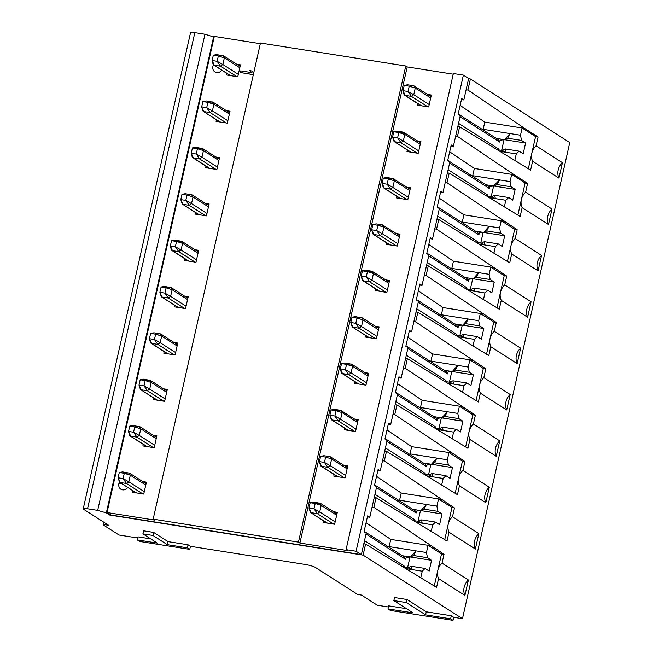 <?xml version="1.0" encoding="UTF-8"?>
<svg xmlns="http://www.w3.org/2000/svg" width="653" height="653" viewBox="0 0 653 653"><rect width="100%" height="100%" fill="white"/><g stroke="black" fill="none" stroke-linecap="round" stroke-linejoin="round"><path stroke-width="0.98" d="M216.665 54.599L213.335 55.195L212.135 60.5L217.147 61.292L218.339 55.987L213.335 55.195L216.665 54.599L223.612 55.856M230.582 75.626L213.156 64.525L212.135 60.5L214.274 65.194L220.534 66.19L217.147 61.292L222.861 64.5L220.534 66.19L236.843 76.621M239.806 67.757L224.354 57.872L218.339 55.987L222.926 55.587L224.354 57.872L222.861 64.5L238.312 74.377M407.554 84.784L404.223 85.38L403.032 90.685L408.043 91.477L409.235 86.172L404.223 85.38L407.554 84.784L413.822 85.772L431.004 96.595M421.479 105.81L404.076 94.734L403.032 90.685L405.17 95.379L411.431 96.375L408.043 91.477L413.757 94.685L411.431 96.375L427.739 106.806M460.047 116.716L499.676 142.06L498.672 139.881M430.702 97.942L415.251 88.057L409.235 86.172L413.822 85.772L415.251 88.057L413.757 94.685L429.209 104.562M497.521 149.684L498.182 148.688A9.011 3.469 99 0 0 498.312 149.072L497.521 149.684M499.676 142.06A9.011 3.469 99 0 1 499.929 141.921L499.512 140.844M206.217 100.97L202.879 101.566L201.687 106.863L206.699 107.655L207.891 102.358L202.879 101.566L206.217 100.97L213.156 102.219M220.134 121.997L203.14 111.304L201.687 106.863L203.826 111.565L210.086 112.553L206.699 107.655L212.413 110.863L210.086 112.553L226.395 122.984M229.358 114.12L213.906 104.243L207.891 102.358L212.478 101.958L213.906 104.243L212.413 110.863L227.864 120.748M397.106 131.147L393.775 131.751L392.584 137.048L397.595 137.84L398.787 132.543L393.775 131.751L397.106 131.147L403.366 132.143L420.556 142.958M411.023 152.182L394.037 141.489L392.584 137.048L394.722 141.75L400.983 142.738L397.595 137.84L403.309 141.048L400.983 142.738L417.291 153.169M449.599 163.079L489.228 188.431L488.224 186.252M420.246 144.305L404.803 134.428L398.787 132.543L403.366 132.143L404.803 134.428L403.309 141.048L418.761 150.933M487.065 196.047L487.734 195.051A9.011 3.469 99 0 0 487.864 195.435L487.065 196.047M489.228 188.431A9.011 3.469 99 0 1 489.472 188.293L489.056 187.215M195.761 147.333L192.431 147.929L191.239 153.235L196.251 154.026L197.443 148.721L192.431 147.929L195.761 147.333L202.708 148.59M209.686 168.36L192.26 157.259L191.239 153.235L193.378 157.928L199.638 158.924L196.251 154.026L201.965 157.234L199.638 158.924L215.947 169.356M218.91 160.491L203.458 150.606L197.443 148.721L202.03 148.321L203.458 150.606L201.965 157.234L217.416 167.111M386.658 177.518L383.327 178.114L382.136 183.42L387.139 184.211L388.339 178.906L383.327 178.114L386.658 177.518L392.918 178.506L410.108 189.329M400.575 198.545L383.172 187.476L382.136 183.42L384.266 188.113L390.535 189.109L387.139 184.211L392.861 187.419L390.535 189.109L406.835 199.54M439.151 209.45L478.78 234.794L477.776 232.615M409.798 190.676L394.355 180.791L388.339 178.906L392.918 178.506L394.355 180.791L392.861 187.419L408.305 197.296M476.617 242.418L477.286 241.422A9.011 3.469 99 0 0 477.416 241.806L476.617 242.418M478.78 234.794A9.011 3.469 99 0 1 479.024 234.656L478.608 233.578M122.617 471.907L119.287 472.503L118.095 477.8L123.107 478.592L124.299 473.294L119.287 472.503L122.617 471.907L129.563 473.156M136.534 492.933L119.548 482.24L118.095 477.8L120.234 482.502L126.494 483.489L123.107 478.592L128.821 481.8L126.494 483.489L142.803 493.921M145.766 485.057L130.314 475.18L124.299 473.294L128.886 472.894L130.314 475.18L128.821 481.8L144.272 491.685M133.065 425.536L129.735 426.131L128.543 431.437L133.555 432.229L134.747 426.923L129.735 426.131L133.065 425.536L140.011 426.793M146.99 446.562L129.563 435.461L128.543 431.437L130.682 436.131L136.942 437.126L133.555 432.229L139.269 435.437L136.942 437.126L153.251 447.558M156.214 438.694L140.762 428.809L134.747 426.923L139.334 426.523L140.762 428.809L139.269 435.437L154.72 445.313M143.521 379.173L140.191 379.768L138.991 385.066L144.003 385.858L145.195 380.56L140.191 379.768L143.521 379.173L150.459 380.421M157.438 400.199L140.444 389.506L138.991 385.066L141.13 389.768L147.39 390.755L144.003 385.858L149.717 389.066L147.39 390.755L163.699 401.187M166.662 392.322L151.21 382.446L145.195 380.56L149.782 380.16L151.21 382.446L149.717 389.066L165.168 398.95M153.969 332.801L150.639 333.397L149.439 338.703L154.451 339.495L155.643 334.189L150.639 333.397L153.969 332.801L160.916 334.058M167.886 353.828L150.459 342.727L149.439 338.703L151.578 343.396L157.838 344.392L154.451 339.495L160.173 342.703L157.838 344.392L174.147 354.824M177.11 345.959L161.658 336.075L155.643 334.189L160.23 333.789L161.658 336.075L160.173 342.703L175.616 352.579M164.417 286.438L161.087 287.034L159.895 292.332L164.899 293.124L166.099 287.826L161.087 287.034L164.417 286.438L171.364 287.687M178.334 307.465L161.348 296.772L159.895 292.332L162.026 297.033L168.294 298.021L164.899 293.124L170.621 296.331L168.294 298.021L184.595 308.453M187.558 299.588L172.114 289.712L166.099 287.826L170.678 287.426L172.114 289.712L170.621 296.331L186.064 306.216M174.865 240.067L171.535 240.663L170.343 245.969L175.347 246.761L176.547 241.455L171.535 240.663L174.865 240.067L181.812 241.324M188.782 261.094L171.364 249.993L170.343 245.969L172.474 250.662L178.742 251.658L175.347 246.761L181.069 249.968L178.742 251.658L195.051 262.09M198.006 253.225L182.562 243.34L176.547 241.455L181.126 241.055L182.562 243.34L181.069 249.968L196.52 259.845M185.313 193.704L181.983 194.3L180.791 199.598L185.803 200.389L186.995 195.092L181.983 194.3L185.313 193.704L192.26 194.953M199.23 214.731L182.244 204.038L180.791 199.598L182.93 204.299L189.19 205.287L185.803 200.389L191.517 203.597L189.19 205.287L205.499 215.719M208.462 206.854L193.01 196.977L186.995 195.092L191.582 194.692L193.01 196.977L191.517 203.597L206.968 213.482M313.513 502.084L310.183 502.688L308.991 507.985L313.995 508.777L315.195 503.479L310.183 502.688L313.513 502.084L320.46 503.341M327.431 523.118L310.444 512.425L308.991 507.985L311.122 512.687L317.391 513.674L313.995 508.777L319.717 511.985L317.391 513.674L333.691 524.106M366.007 534.023L405.635 559.368L404.631 557.189M336.654 515.241L321.211 505.365L315.195 503.479L319.774 503.079L321.211 505.365L319.717 511.985L335.16 521.869M403.472 566.984L404.142 565.988A9.011 3.469 99 0 0 404.272 566.371L403.472 566.984M405.635 559.368A9.011 3.469 99 0 1 405.88 559.229L405.464 558.152M323.961 455.721L320.631 456.316L319.439 461.622L324.443 462.414L325.643 457.108L320.631 456.316L323.961 455.721L330.222 456.708L347.412 467.532M337.879 476.747L320.484 465.679L319.439 461.622L321.57 466.315L327.839 467.311L324.443 462.414L330.165 465.622L327.839 467.311L344.147 477.743M376.454 487.652L416.083 512.997L415.079 510.817M347.102 468.878L331.659 458.994L325.643 457.108L330.222 456.708L331.659 458.994L330.165 465.622L345.617 475.498M413.92 520.621L414.59 519.625A9.011 3.469 99 0 0 414.72 520.008L413.92 520.621M416.083 512.997A9.011 3.469 99 0 1 416.328 512.858L415.912 511.781M334.409 409.349L331.079 409.953L329.887 415.251L334.899 416.043L336.091 410.745L331.079 409.953L334.409 409.349L340.678 410.345L357.86 421.161M348.327 430.384L331.34 419.691L329.887 415.251L332.026 419.952L338.287 420.94L334.899 416.043L340.613 419.25L338.287 420.94L354.595 431.372M386.903 441.289L426.531 466.634L425.527 464.454M357.558 422.507L342.107 412.631L336.091 410.745L340.678 410.345L342.107 412.631L340.613 419.25L356.065 429.135M424.377 474.249L425.038 473.254A9.011 3.469 99 0 0 425.168 473.637L424.377 474.249M426.531 466.634A9.011 3.469 99 0 1 426.776 466.495L426.368 465.418M344.857 362.986L341.527 363.582L340.335 368.888L345.347 369.68L346.539 364.374L341.527 363.582L344.857 362.986L351.804 364.235M358.783 384.013L341.38 372.945L340.335 368.888L342.474 373.581L348.735 374.577L345.347 369.68L351.061 372.887L348.735 374.577L365.043 385.009M397.351 394.918L436.979 420.263L435.975 418.083M368.006 376.144L352.555 366.26L346.539 364.374L351.126 363.974L352.555 366.26L351.061 372.887L366.513 382.764M434.825 427.886L435.486 426.891A9.011 3.469 99 0 0 435.616 427.274L434.825 427.886M436.979 420.263A9.011 3.469 99 0 1 437.232 420.124L436.816 419.046M355.314 316.615L351.975 317.219L350.783 322.517L355.795 323.308L356.987 318.011L351.975 317.219L355.314 316.615L362.252 317.872M369.231 337.65L352.245 326.957L350.783 322.517L352.922 327.218L359.183 328.206L355.795 323.308L361.509 326.516L359.183 328.206L375.491 338.638M407.807 348.555L447.427 373.9L446.432 371.72M378.454 329.773L363.003 319.897L356.987 318.011L361.574 317.611L363.003 319.897L361.509 326.516L376.961 336.401M445.273 381.515L445.934 380.519A9.011 3.469 99 0 0 446.064 380.903L445.273 381.515M447.427 373.9A9.011 3.469 99 0 1 447.68 373.761L447.264 372.683M365.762 270.252L362.431 270.848L361.231 276.154L366.243 276.945L367.435 271.64L362.431 270.848L365.762 270.252L372.022 271.24L389.204 282.063M379.679 291.279L362.276 280.21L361.231 276.154L363.37 280.847L369.631 281.843L366.243 276.945L371.957 280.153L369.631 281.843L385.939 292.275M418.255 302.184L457.884 327.528L456.88 325.349M388.902 283.41L373.451 273.525L367.435 271.64L372.022 271.24L373.451 273.525L371.957 280.153L387.409 290.03M455.721 335.152L456.39 334.156A9.011 3.469 99 0 0 456.52 334.54L455.721 335.152M457.884 327.528A9.011 3.469 99 0 1 458.128 327.39L457.712 326.312M376.21 223.881L372.879 224.485L371.679 229.783L376.691 230.574L377.891 225.277L372.879 224.485L376.21 223.881L382.47 224.877L399.652 235.692M390.127 244.916L373.141 234.223L371.679 229.783L373.818 234.484L380.087 235.472L376.691 230.574L382.413 233.782L380.087 235.472L396.387 245.903M428.703 255.813L468.332 281.165L467.328 278.986M399.35 237.039L383.899 227.162L377.891 225.277L382.47 224.877L383.899 227.162L382.413 233.782L397.857 243.667M466.169 288.781L466.838 287.785A9.011 3.469 99 0 0 466.968 288.169L466.169 288.781M468.332 281.165A9.011 3.469 99 0 1 468.576 281.027L468.16 279.949M430.09 238.68L432.482 239.055L430.319 237.676L426.736 253.568L428.899 254.956L422.034 285.418L419.642 285.043M208.936 204.724L207.074 204.43M197.19 213.596L197.01 214.38M399.832 234.909L397.971 234.615M388.078 243.781L387.906 244.565M422.034 285.418L419.871 284.039L416.288 299.939L418.451 301.319L411.578 331.789L409.194 331.414M377.63 290.144L377.458 290.928M389.384 281.28L387.523 280.986M186.742 259.959L186.562 260.743M198.488 251.095L196.626 250.801M411.578 331.789L409.423 330.41L405.839 346.302L408.003 347.69L401.13 378.152L398.746 377.777M367.182 336.515L367.002 337.299M378.936 327.643L377.075 327.349M176.286 306.33L176.114 307.114M188.04 297.458L186.178 297.164M386.405 242.704L386.045 244.271L397.318 246.05L400.011 234.125L396.289 233.537M195.508 212.519L195.157 214.086L206.43 215.865L209.115 203.948L205.393 203.361M375.948 289.075L375.597 290.634L386.87 292.422L389.555 280.496L385.841 279.908M185.06 258.89L184.709 260.449L195.982 262.237L198.667 250.311L194.945 249.724M365.5 335.438L365.149 337.005L376.422 338.785L379.107 326.859L375.393 326.271M174.612 305.253L174.253 306.82L185.525 308.6L188.219 296.682L184.497 296.095M401.13 378.152L398.975 376.773L395.392 392.673L397.546 394.053L390.682 424.523L388.519 423.144L384.944 439.036L387.098 440.424L380.234 470.886L378.071 469.507L374.487 485.408L376.65 486.787L369.786 517.258L367.623 515.878L364.039 531.771L366.202 533.158L361.362 554.617L356.081 551.238L463.385 75.111L468.666 78.491L463.826 99.95L461.671 98.57L458.088 114.471L460.243 115.85L453.378 146.321L450.994 145.946M453.378 146.321L451.215 144.942L447.632 160.834L449.795 162.222L442.93 192.684L440.538 192.309M408.982 151.047L408.802 151.831M420.728 142.174L418.867 141.881M218.086 120.862L217.906 121.646M229.84 111.989L227.979 111.696M442.93 192.684L440.767 191.305L437.184 207.205L439.347 208.585L432.482 239.055M398.534 197.41L398.354 198.194M410.28 188.546L408.419 188.252M207.638 167.225L207.458 168.009M219.392 158.361L217.522 158.067M216.404 119.785L216.053 121.352L227.326 123.131L230.011 111.214L226.297 110.618M205.956 166.156L205.605 167.715L216.878 169.502L219.563 157.577L215.849 156.989M407.301 149.97L406.95 151.537L418.222 153.316L420.907 141.391L417.185 140.803M396.853 196.341L396.493 197.9L407.774 199.687L410.459 187.762L406.737 187.174M356.734 382.878L356.554 383.662M368.488 374.014L366.619 373.72M165.838 352.693L165.666 353.477M177.592 343.829L175.73 343.535M390.682 424.523L388.298 424.148M346.286 429.25L346.106 430.033M358.032 420.377L356.171 420.083M155.39 399.065L155.21 399.848M167.144 390.192L165.282 389.898M380.234 470.886L377.85 470.511M335.838 475.613L335.658 476.396M347.584 466.748L345.723 466.454M144.942 445.428L144.762 446.211M156.696 436.563L154.826 436.269M369.786 517.258L367.394 516.882M325.382 521.984L325.21 522.767M337.136 513.111L335.275 512.817M134.494 491.799L134.314 492.582M146.239 482.926L144.378 482.632M361.362 554.617L110.847 515.005L107.01 512.548L214.306 36.421L260.31 43.702M356.081 551.238L346.066 549.655L347.502 550.577L299.907 543.051L298.462 542.129L153.169 519.151L154.606 520.074L107.01 512.548M355.052 381.809L354.701 383.368L365.974 385.156L368.659 373.23L364.945 372.643M164.156 351.624L163.805 353.183L175.077 354.971L177.771 343.045L174.049 342.458M344.604 428.172L344.253 429.739L355.526 431.519L358.211 419.593L354.489 419.006M153.708 397.987L153.357 399.554L164.629 401.334L167.315 389.417L163.601 388.829M334.156 474.543L333.805 476.102L345.078 477.89L347.763 465.964L344.041 465.377M143.26 444.358L142.909 445.917L154.181 447.705L156.867 435.78L153.153 435.192M323.708 520.906L323.349 522.473L334.622 524.253L337.315 512.327L333.593 511.74M132.812 490.721L132.461 492.289L143.733 494.068L146.419 482.151L142.697 481.563M121.923 483.759A5.493 0.841 -167.3 0 0 118.838 483.832A5.493 5.493 0 0 0 119.042 486.95A5.322 4.84 -57.4 0 0 123.009 489.913A5.322 4.84 -57.4 0 0 127.719 487.465M221.759 70.157A5.322 4.84 122.6 0 1 217.057 72.605A5.322 4.84 122.6 0 1 213.09 69.642A5.493 5.493 0 0 1 213.539 64.892M252.05 71.063L253.535 73.014L253.168 74.671L240.402 72.54L240.769 70.883L251.168 72.524L249.675 70.573L252.05 71.063M236.745 64.255L240.459 64.843L237.774 76.768L226.501 74.981L226.852 73.422M463.385 75.111L453.362 73.528L346.066 549.655M453.215 74.197L407.203 66.924L299.907 543.051M427.633 94.44L431.355 95.028L428.67 106.953L417.398 105.166L417.749 103.607M407.203 66.924L405.766 66.002L298.462 542.129M405.766 66.002L260.465 43.025L153.169 519.151M463.826 99.95L461.442 99.574M240.288 65.627L238.427 65.333M228.534 74.491L228.362 75.275M431.184 95.811L429.315 95.518M419.43 104.676L419.25 105.459M251.805 70.908L253.535 73.014M253.299 72.858L253.168 74.671M252.923 74.515L240.402 72.54M455.672 136.126L457.459 136.412L459.63 126.772L457.851 126.486M483.897 130.429L483.171 129.31L484.795 122.095L460.128 105.411M484.795 122.095L524.628 128.388L467.907 90.041L466.128 89.763M499.855 141.685L500.198 140.166L504.557 139.701L509.977 133.555L520.498 135.212L522.122 127.996L535.566 136.591L538.072 136.991L524.628 128.388M520.498 135.212L521.518 140.419L525.6 143.031L523.184 153.757L519.102 151.145L505.218 148.949L501.643 150.353L504.059 139.62L496.37 138.403M525.6 143.031L504.557 139.701L507.634 138.224L509.977 133.555L483.171 129.31M514.882 160.132L516.286 153.896L500.386 151.382M528.342 168.662L535.566 136.591M519.102 151.145L516.286 153.896M459.63 126.772L530.611 170.107L532.595 161.275A13.052 11.876 122.6 0 1 531.836 153.153A13.052 11.876 122.6 0 1 536.08 145.823L538.072 136.991M532.595 161.275L558.952 178.13A13.052 11.876 122.6 0 1 562.437 162.687L536.08 145.823M558.952 178.13L562.437 162.687M505.218 148.949L505.765 152.231L502.141 150.435M501.643 150.353L497.635 149.717M498.027 149.782L498.166 149.186M521.518 140.419L507.634 138.224M449.672 151.782L474.347 168.458L514.18 174.759L457.459 136.412M474.347 168.458L472.723 175.681L510.05 181.583L511.674 174.359L525.118 182.962L527.624 183.354L514.18 174.759M525.118 182.962L521.388 199.524A13.052 11.876 122.6 0 1 525.632 192.194L527.624 183.354M487.579 196.145L487.718 195.549M489.407 188.048L489.75 186.538L493.611 185.991L485.922 184.775M487.187 196.088L491.187 196.716L493.611 185.991L499.529 179.918L497.186 184.587L494.109 186.064L515.152 189.394L511.07 186.782L497.186 184.587M472.723 175.681L473.449 176.8M491.187 196.716L494.762 195.32L508.654 197.516L505.838 200.259L504.434 206.503M508.654 197.516L512.736 200.128L515.152 189.394M511.07 186.782L510.05 181.583M137.685 537.974L119.05 535.027L103.68 525.2A4.122 0.629 12.7 0 1 103.419 524.89A4.122 0.629 12.7 0 1 105.998 524.873L108.635 525.29L83.666 509.316A6.873 1.053 12.7 0 1 83.225 508.801L190.529 32.674A6.873 1.053 12.7 0 1 194.831 32.65L204.977 34.258L214.151 37.107M468.617 78.719L470.397 78.997L569.775 142.566L462.471 618.693L453.704 617.305L453.019 620.35L390.388 610.449L387.988 608.914L388.674 605.862L406.484 608.678M517.894 215.025L521.388 199.524A13.052 11.876 -57.4 0 0 522.147 207.638L548.504 224.501A13.052 11.876 122.6 0 1 551.989 209.05L525.632 192.194M548.504 224.501L551.989 209.05M388.421 606.98L377.295 605.225L361.452 595.087L357.697 594.491L315.448 567.465A8.244 1.265 -167.3 0 0 305.057 564.437L190.447 546.316L189.754 549.361L139.652 541.443L137.252 539.909L137.938 536.856L150.745 538.88M83.225 508.801A6.873 1.053 12.7 0 1 87.535 508.777L97.681 510.377L204.977 34.258M97.681 510.377L106.341 512.907L213.637 36.78M106.341 512.907L109.704 515.054L109.851 514.368M188.04 544.782L187.354 547.826L167.315 544.659L152.916 535.444L142.893 533.86L143.578 530.816L153.602 532.399L168.001 541.615L188.04 544.782L190.447 546.316M387.988 608.914L413.039 612.873L393.841 600.589L394.526 597.544L407.048 599.519L426.254 611.804L451.305 615.771L453.704 617.305M462.471 618.693L363.101 555.123L109.704 515.054M187.354 547.826L189.754 549.361M142.893 533.86L157.291 543.076L137.252 539.909M363.101 555.123L365.59 544.08L363.803 543.794M467.907 90.041L470.397 78.997M522.147 207.638L520.155 216.478L449.182 173.143L447.011 182.775L517.176 229.725L515.184 238.557L541.541 255.421L538.056 270.864L511.699 254.009L509.707 262.841L438.734 219.506L436.563 229.146L506.72 276.088L504.736 284.928L531.085 301.784L527.608 317.236L501.251 300.372L499.259 309.212L428.286 265.877L426.107 275.509L496.272 322.46L494.28 331.291L520.637 348.155L517.16 363.599L490.803 346.743L488.811 355.575L417.83 312.24L415.659 321.88L485.824 368.823L483.832 377.663L510.189 394.518L506.712 409.97L480.355 393.106L478.363 401.946L407.382 358.611L405.211 368.243L475.376 415.194L473.384 424.026L499.741 440.889L496.256 456.333L469.907 439.477L467.915 448.309L396.934 404.974L394.763 414.614L464.928 461.557L462.936 470.397L489.293 487.252L485.808 502.704L459.451 485.848L457.459 494.68L386.486 451.345L384.315 460.977L454.48 507.928L452.488 516.76L478.845 533.623L475.36 549.067L449.003 532.211L447.011 541.043L376.038 497.708L373.867 507.348L444.032 554.291L442.04 563.131L468.397 579.986L464.912 595.438L438.555 578.582L436.563 587.414L365.59 544.08M152.916 535.444L153.602 532.399M167.315 544.659L168.001 541.615M393.841 600.589L406.362 602.572L407.048 599.519M406.362 602.572L425.568 614.857L426.254 611.804M425.568 614.857L450.619 618.815L451.305 615.771M450.619 618.815L453.019 620.35M389.857 547.736L389.131 546.618L390.755 539.394L366.08 522.718M472.38 360.227L469.874 359.827L483.318 368.431L485.824 368.823M483.318 368.431L479.588 384.992A13.052 11.876 122.6 0 1 483.832 377.663M506.712 409.97A13.052 11.876 122.6 0 1 510.189 394.518M476.094 400.493L479.588 384.992A13.052 11.876 -57.4 0 0 480.355 393.106M405.603 358.326L407.382 358.611M403.432 367.966L405.211 368.243M397.432 383.613L422.099 400.297L461.932 406.59M421.201 408.631L420.475 407.513L457.802 413.414L459.426 406.199L472.87 414.794L475.376 415.194M472.87 414.794L469.14 431.355A13.052 11.876 122.6 0 1 473.384 424.026M496.256 456.333A13.052 11.876 122.6 0 1 499.741 440.889M465.646 446.864L469.14 431.355A13.052 11.876 -57.4 0 0 469.907 439.477M395.155 404.697L396.934 404.974M392.984 414.329L394.763 414.614M386.984 429.984L411.651 446.66L451.484 452.962M410.753 455.002L410.027 453.884L447.354 459.785L448.978 452.562L462.422 461.165L464.928 461.557M462.422 461.165L458.692 477.727A13.052 11.876 122.6 0 1 462.936 470.397M485.808 502.704A13.052 11.876 122.6 0 1 489.293 487.252M455.198 493.227L458.692 477.727A13.052 11.876 -57.4 0 0 459.451 485.848M384.699 451.06L386.486 451.345M382.527 460.7L384.315 460.977M376.528 476.347L401.203 493.031L441.036 499.325M400.305 501.365L399.579 500.247L436.906 506.148L438.53 498.933L451.974 507.528L454.48 507.928M451.974 507.528L448.244 524.09A13.052 11.876 122.6 0 1 452.488 516.76M475.36 549.067A13.052 11.876 122.6 0 1 478.845 533.623M444.75 539.598L448.244 524.09A13.052 11.876 -57.4 0 0 449.003 532.211M374.251 497.431L376.038 497.708M372.079 507.063L373.867 507.348M390.755 539.394L430.588 545.696M405.807 558.984L406.15 557.474L410.517 557.009L415.928 550.854L426.45 552.52L428.082 545.296L441.526 553.899L444.032 554.291M441.526 553.899L437.788 570.461A13.052 11.876 122.6 0 1 442.04 563.131M464.912 595.438A13.052 11.876 122.6 0 1 468.397 579.986M434.294 585.961L437.788 570.461A13.052 11.876 -57.4 0 0 438.555 578.582M447.395 172.857L449.182 173.143M445.224 182.497L447.011 182.775M439.224 198.145L463.899 214.829L503.732 221.122M463.001 223.163L462.275 222.044L499.602 227.946L501.226 220.73L514.67 229.325L517.176 229.725M514.67 229.325L510.94 245.887A13.052 11.876 122.6 0 1 515.184 238.557M538.056 270.864A13.052 11.876 122.6 0 1 541.541 255.421M507.438 261.396L510.94 245.887A13.052 11.876 -57.4 0 0 511.699 254.009M436.947 219.22L438.734 219.506M434.776 228.86L436.563 229.146M428.776 244.516L453.451 261.192L493.284 267.493M452.553 269.534L451.819 268.416L489.146 274.317L490.778 267.093L504.222 275.697L506.72 276.088M504.222 275.697L500.484 292.258A13.052 11.876 122.6 0 1 504.736 284.928M527.608 317.236A13.052 11.876 122.6 0 1 531.085 301.784M496.99 307.759L500.484 292.258A13.052 11.876 -57.4 0 0 501.251 300.372M426.499 265.591L428.286 265.877M424.328 275.231L426.107 275.509M418.328 290.879L443.003 307.563L482.836 313.856M442.105 315.897L441.371 314.779L478.698 320.68L480.33 313.464L493.766 322.06L496.272 322.46M493.766 322.06L490.036 338.621A13.052 11.876 122.6 0 1 494.28 331.291M517.16 363.599A13.052 11.876 122.6 0 1 520.637 348.155M486.542 354.13L490.036 338.621A13.052 11.876 -57.4 0 0 490.803 346.743M416.051 311.954L417.83 312.24M413.88 321.594L415.659 321.88M407.88 337.25L432.547 353.926L469.874 359.827L468.25 367.051L469.278 372.251L473.36 374.863L470.935 385.596L466.854 382.985L464.038 385.727L462.634 391.971M420.842 577.44L422.246 571.195L406.346 568.681M426.45 552.52L427.478 557.719L431.56 560.331L429.143 571.065L425.062 568.453L411.17 566.257L411.725 569.538L408.101 567.735L403.595 567.024M407.594 567.653L410.019 556.927L402.33 555.711M431.56 560.331L410.517 557.009L413.594 555.523L415.928 550.854L389.131 546.618M464.038 385.727L448.138 383.213M431.649 362.268L430.923 361.15L432.547 353.926M420.475 407.513L422.099 400.297M457.802 413.414L458.822 418.622L462.904 421.234L460.487 431.96L456.406 429.348L453.59 432.098L452.186 438.334M453.59 432.098L437.69 429.584M410.027 453.884L411.651 446.66M447.354 459.785L448.374 464.985L452.456 467.597L450.039 478.331L445.958 475.719L443.142 478.461L441.738 484.706M443.142 478.461L427.242 475.947M399.579 500.247L401.203 493.031M436.906 506.148L437.926 511.356L442.008 513.968L439.591 524.694L435.51 522.082L432.694 524.832L431.29 531.069M432.694 524.832L416.794 522.318M425.062 568.453L422.246 571.195M505.838 200.259L489.938 197.745M462.275 222.044L463.899 214.829M499.602 227.946L500.622 233.154L504.704 235.766L502.288 246.491L498.206 243.879L495.39 246.63L493.986 252.866M495.39 246.63L479.49 244.116M451.819 268.416L453.451 261.192M489.146 274.317L490.174 279.517L494.256 282.129L491.84 292.862L487.758 290.25L484.942 292.993L483.538 299.237M484.942 292.993L469.042 290.479M441.371 314.779L443.003 307.563M478.698 320.68L479.726 325.888L483.808 328.5L481.383 339.225L477.31 336.613L474.494 339.364L473.082 345.6M474.494 339.364L458.594 336.85M430.923 361.15L468.25 367.051M411.17 566.257L408.101 567.735M404.117 566.486L403.987 567.082M413.594 555.523L427.478 557.719M494.762 195.32L495.317 198.602L491.693 196.798M455.386 370.055L452.317 371.533L457.729 365.386L455.386 370.055L469.278 372.251M447.607 373.516L447.95 372.006L451.811 371.459L473.36 374.863M444.122 370.243L451.811 371.459L449.395 382.185L452.97 380.789L466.854 382.985M452.97 380.789L453.517 384.07L449.893 382.266M449.395 382.185L445.387 381.556M439.445 428.637L442.522 427.152L443.069 430.433L439.445 428.637L434.939 427.919M437.159 419.887L437.502 418.369L441.363 417.822L433.674 416.606M438.947 428.556L441.363 417.822L441.861 417.904L447.281 411.757L444.938 416.426L458.822 418.622M444.938 416.426L441.861 417.904L462.904 421.234M442.522 427.152L456.406 429.348M428.997 475L432.074 473.523L432.621 476.804L428.997 475L424.491 474.29M426.711 466.25L427.054 464.74L430.915 464.193L423.226 462.977M428.499 474.919L430.915 464.193L431.413 464.275L436.833 458.12L434.49 462.789L448.374 464.985M434.49 462.789L431.413 464.275L452.456 467.597M432.074 473.523L445.958 475.719M418.549 521.372L421.618 519.886L422.173 523.167L418.549 521.372L414.043 520.653M416.263 512.621L416.598 511.103L420.467 510.556L412.778 509.34M418.042 521.29L420.467 510.556L420.965 510.638L426.385 504.491L424.042 509.16L437.926 511.356M424.042 509.16L420.965 510.638L442.008 513.968M421.618 519.886L435.51 522.082M481.245 243.169L484.314 241.683L484.869 244.965L481.245 243.169L476.739 242.451M478.959 234.419L479.294 232.901L483.163 232.354L475.474 231.138M480.739 243.087L483.163 232.354L483.661 232.435L489.081 226.289L486.738 230.958L500.622 233.154M486.738 230.958L483.661 232.435L504.704 235.766M484.314 241.683L498.206 243.879M470.797 289.532L473.866 288.055L474.421 291.336L470.797 289.532L466.291 288.822M468.503 280.782L468.846 279.272L472.707 278.725L465.026 277.509M470.291 289.45L472.707 278.725L473.213 278.798L478.625 272.652L476.282 277.321L490.174 279.517M476.282 277.321L473.213 278.798L494.256 282.129M473.866 288.055L487.758 290.25M460.341 335.903L463.418 334.418L463.973 337.699L460.341 335.903L455.843 335.185M458.055 327.153L458.398 325.635L462.259 325.088L454.57 323.872M459.843 335.822L462.259 325.088L462.765 325.17L468.177 319.023L465.834 323.692L479.726 325.888M465.834 323.692L462.765 325.17L483.808 328.5M463.418 334.418L477.31 336.613M445.917 381.017L445.779 381.613M435.469 427.389L435.331 427.984M425.021 473.752L424.883 474.347M414.565 520.123L414.435 520.719M477.261 241.92L477.131 242.516M466.813 288.283L466.683 288.879M456.365 334.654L456.235 335.25M458.561 123.335L498.182 148.688M457.933 126.119L458.733 126.633M448.105 169.707L487.734 195.051M447.485 172.482L448.285 172.996M437.657 216.07L477.286 241.422M437.037 218.853L437.837 219.367M364.513 540.643L404.142 565.988M363.884 543.418L364.692 543.933M374.961 494.28L414.59 519.625M374.34 497.055L375.14 497.57M385.409 447.909L425.038 473.254M384.788 450.684L385.588 451.199M395.865 401.546L435.486 426.891M395.236 404.321L396.036 404.836M406.313 355.175L445.934 380.519M405.684 357.95L406.484 358.464M416.761 308.804L456.39 334.156M416.132 311.587L416.932 312.101M427.209 262.441L466.838 287.785M426.58 265.216L427.389 265.73M105.998 524.873L106.251 523.763M87.535 508.777L194.831 32.65M230.223 75.568L213.613 64.949M240.108 66.41L223.587 55.84M421.112 105.753L404.509 95.134M498.737 139.922L458.194 113.989M219.775 121.94L203.165 111.312M229.66 112.773L213.139 102.211M410.664 152.125L394.053 141.497M488.289 186.293L447.746 160.352M209.319 168.303L192.717 157.683M219.212 159.144L202.691 148.574M400.216 198.488L383.605 187.868M477.841 232.656L437.298 206.723M136.175 492.876L119.564 482.249M146.068 483.71L129.547 473.147M146.631 446.505L130.02 435.886M156.516 437.347L139.995 426.776M157.079 400.142L140.468 389.514M166.964 390.976L150.443 380.413M167.527 353.771L150.916 343.151M177.412 344.613L160.891 334.042M177.975 307.408L161.364 296.78M187.86 298.241L171.339 287.679M188.423 261.037L171.812 250.417M198.316 251.878L181.795 241.308M198.871 214.674L182.26 204.046M208.764 205.507L192.243 194.945M327.071 523.061L310.461 512.434M404.697 557.229L364.154 531.289M336.956 513.895L320.435 503.332M337.519 476.69L320.909 466.071M415.145 510.858L374.602 484.926M347.967 430.327L331.357 419.699M425.593 464.495L385.05 438.555M358.415 383.956L341.813 373.336M436.049 418.124L395.498 392.192M368.308 374.798L351.787 364.227M368.872 337.593L352.261 326.965M446.497 371.761L405.946 345.821M378.756 328.426L362.235 317.864M379.32 291.222L362.709 280.602M456.945 325.39L416.394 299.458M389.768 244.859L373.157 234.231M467.393 279.027L426.842 253.086M119.491 482.2A5.493 5.493 0 0 0 118.838 483.832M103.419 524.89L103.998 522.327"/></g></svg>

